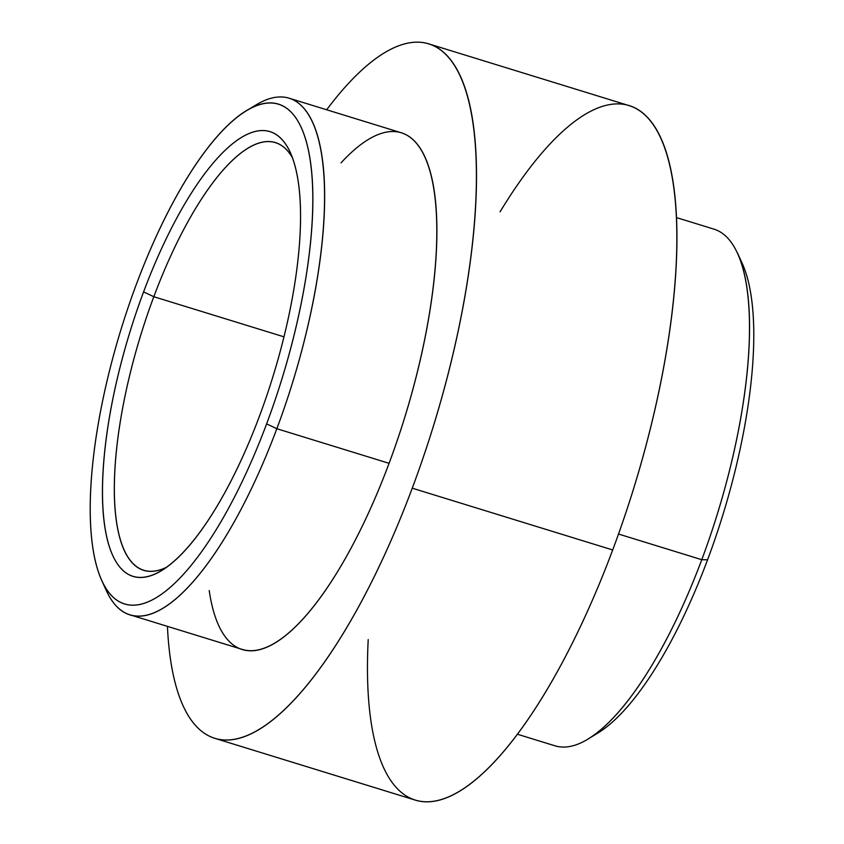 <?xml version="1.0" encoding="UTF-8"?>
<svg xmlns="http://www.w3.org/2000/svg" width="844" height="844" viewBox="0 0 844 844"><rect width="100%" height="100%" fill="white"/><g stroke="black" fill="none" stroke-linecap="round" stroke-linejoin="round"><path stroke-width="1.27" d="M428.805 43.888A363.331 117.01 -72.9 0 0 326.67 109.773A363.331 117.01 107.1 0 1 469.813 105.089A363.331 117.01 107.1 0 1 412.252 488.18A363.331 117.01 -72.9 0 0 428.805 43.888L629.244 105.658A363.331 117.01 107.1 0 1 612.691 549.961L412.252 488.18A363.331 117.01 107.1 0 1 256.481 730.915A363.331 117.01 107.1 0 1 167.439 626.364A363.331 117.01 -72.9 0 0 214.756 738.31A363.331 117.01 -72.9 0 0 412.252 488.18L612.691 549.961A363.331 117.01 107.1 0 1 415.195 800.091L214.756 738.31M368.216 639.562A363.331 117.01 -72.9 0 0 444.872 798.329A363.331 117.01 -72.9 0 0 612.691 549.961A363.331 117.01 -72.9 0 0 665.726 150.454A363.331 117.01 -72.9 0 0 500.028 211.886M209.217 590.547A270.28 87.048 -72.9 0 0 389.084 463.314A270.28 87.048 -72.9 0 0 433.943 188.961A270.28 87.048 -72.9 0 0 341.029 162.881M676.561 217.615L714.077 229.178A270.28 87.048 107.1 0 1 701.765 559.699L618.515 534.03L701.765 559.699A270.28 87.048 107.1 0 1 554.846 745.769L517.33 734.206M592.752 735.915A261.429 84.189 -72.9 0 0 707.578 559.794A261.429 84.189 -72.9 0 0 739.85 258.665M701.765 559.699A270.28 87.048 -72.9 0 0 737.624 253.305L742.256 263.455A261.429 84.189 107.1 0 1 707.578 559.794L701.765 559.699L707.578 559.794A261.429 84.189 107.1 0 1 597.436 733.309L587.899 739.091A270.28 87.048 -72.9 0 0 701.765 559.699M246.564 110.669A261.429 84.189 -72.9 0 0 136.422 284.175A261.429 84.189 -72.9 0 0 101.744 580.524A261.429 84.189 -72.9 0 0 266.62 423.878L276.843 428.72L266.62 423.878A261.429 84.189 -72.9 0 0 312.28 179.529A261.429 84.189 -72.9 0 0 246.564 110.669L256.101 104.888A270.28 87.048 107.1 0 1 324.054 176.09A270.28 87.048 107.1 0 1 276.843 428.72A270.28 87.048 -72.9 0 0 289.154 98.21L401.396 132.803A270.28 87.048 107.1 0 1 389.084 463.314L276.843 428.72A270.28 87.048 107.1 0 1 106.376 590.673A270.28 87.048 107.1 0 1 104.15 585.314A270.28 87.048 -72.9 0 0 129.923 614.801A270.28 87.048 -72.9 0 0 276.843 428.72L389.084 463.314A270.28 87.048 107.1 0 1 242.165 649.395L129.923 614.801M289.154 98.21A270.28 87.048 -72.9 0 0 251.248 108.064M166.31 567.358A223.765 72.056 107.1 0 1 143.628 570.333A223.765 72.056 107.1 0 1 153.819 296.719L283.995 336.84L153.819 296.719A223.765 72.056 107.1 0 1 275.45 142.668A223.765 72.056 107.1 0 1 292.52 157.902A223.765 72.056 -72.9 0 0 153.819 296.719L143.596 291.876A232.627 74.916 -72.9 0 0 121.114 568.603A232.627 74.916 -72.9 0 0 259.446 416.187A232.627 74.916 -72.9 0 0 281.928 139.46A232.627 74.916 -72.9 0 0 143.596 291.876A232.627 74.916 107.1 0 1 290.304 152.49A232.627 74.916 107.1 0 1 259.446 416.187A232.627 74.916 107.1 0 1 161.436 570.586A232.627 74.916 107.1 0 1 102.957 509.301A232.627 74.916 107.1 0 1 143.596 291.876L153.819 296.719A223.765 72.056 -72.9 0 0 166.31 567.358M136.422 284.175A261.429 84.189 107.1 0 1 291.876 112.885A261.429 84.189 107.1 0 1 266.62 423.878A261.429 84.189 107.1 0 1 111.155 595.168A261.429 84.189 107.1 0 1 136.422 284.175M106.376 590.673L101.744 580.524"/></g></svg>
